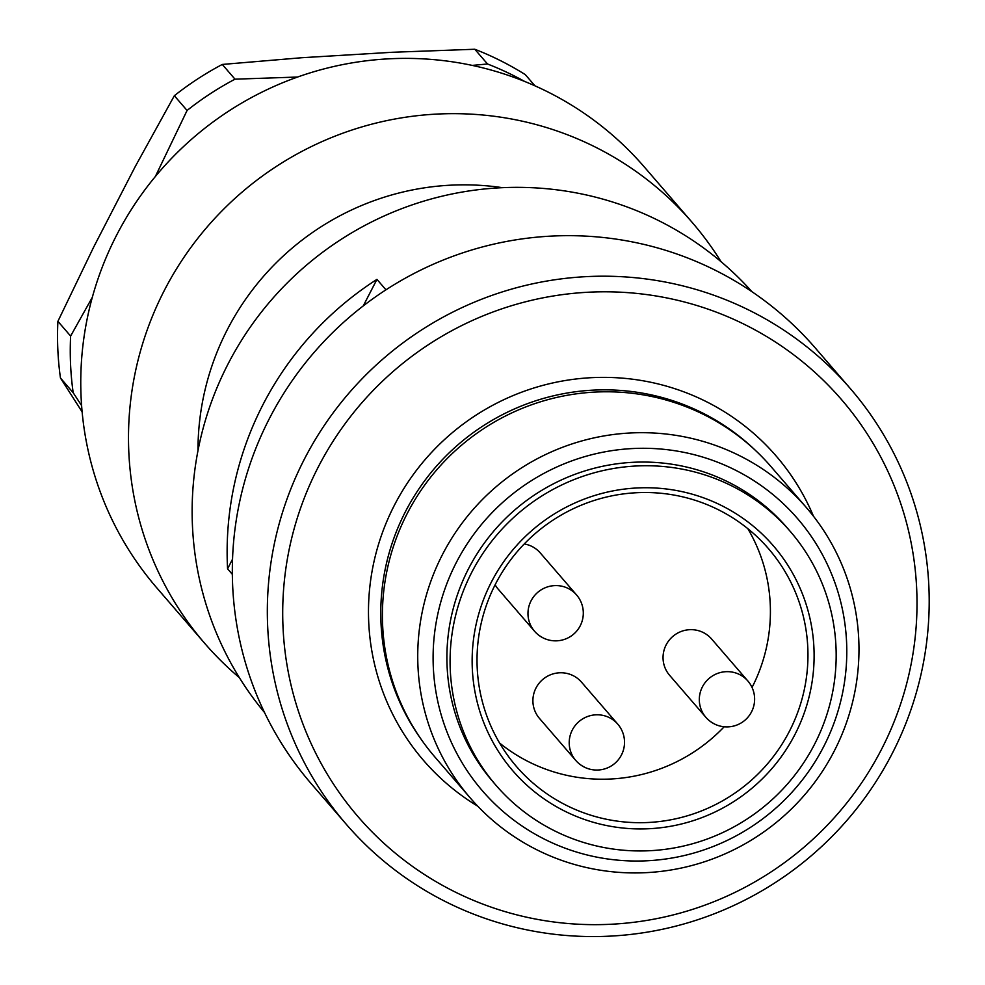 <?xml version="1.0" encoding="UTF-8"?>
<svg xmlns="http://www.w3.org/2000/svg" width="985" height="985" viewBox="0 0 985 985"><rect width="100%" height="100%" fill="white"/><g stroke="black" fill="none" stroke-linecap="round" stroke-linejoin="round"><path stroke-width="1.48" d="M82.124 411.89L60.454 377.994A305.375 300.647 -40.8 0 1 57.906 321.332L93.661 247.124L135.401 166.268L174.345 95.73A305.375 300.647 -40.8 0 1 222.29 64.444L301.693 57.733L392.19 52.279L474.795 49.25A305.375 300.647 -40.8 0 1 525.276 74.614L534.966 85.83M174.345 95.73L187.076 110.468A305.375 300.647 -40.8 0 1 235.009 79.182L222.29 64.444M187.076 110.468L155.371 176.487M297.556 77.039L235.009 79.182M239.38 677.655A322.033 317.035 -40.8 0 1 204.671 643.303L156.935 588.033A322.033 317.035 -40.8 0 1 116.735 234.923A322.033 317.035 -40.8 0 1 644.412 167.093L692.135 222.364A322.033 317.035 -40.8 0 1 721.057 261.702M204.671 643.303A322.033 317.035 -40.8 0 1 164.458 290.193A322.033 317.035 -40.8 0 1 692.135 222.364M197.985 450.613A263.734 259.646 -40.8 0 1 227.436 329.421A263.734 259.646 -40.8 0 1 502.473 187.679M474.795 49.25L487.513 63.988L472.258 65.404M60.454 377.994L73.185 392.732L81.607 405.598M73.185 392.732A305.375 300.647 -40.8 0 1 70.624 336.07L57.906 321.332M92.331 297.285L70.624 336.07M487.513 63.988A305.375 300.647 -40.8 0 1 524.66 81.459M264.559 712.574A322.033 317.035 -40.8 0 1 228.101 363.884A322.033 317.035 -40.8 0 1 751.949 291.708M232.337 574.317L227.572 568.801A322.033 317.035 -40.8 0 1 263.094 404.416A322.033 317.035 -40.8 0 1 376.947 279.383L385.96 289.824M346.129 824.113L311.125 783.58A333.139 327.968 -40.8 0 1 269.533 418.293A333.139 327.968 -40.8 0 1 715.726 270.469A333.139 327.968 -40.8 0 1 815.408 348.124L850.4 388.656A333.139 327.968 -40.8 0 1 891.991 753.944A333.139 327.968 -40.8 0 1 445.811 901.767A333.139 327.968 -40.8 0 1 346.129 824.113A333.139 327.968 -40.8 0 1 304.537 458.825A333.139 327.968 -40.8 0 1 750.718 311.001A333.139 327.968 -40.8 0 1 850.4 388.656M745.965 325.161A319.251 314.301 -40.8 0 1 881.353 749.647A319.251 314.301 -40.8 0 1 453.753 891.302A319.251 314.301 -40.8 0 1 318.364 466.816A319.251 314.301 -40.8 0 1 745.965 325.161M470.264 797.961L434.939 757.059A222.093 218.645 -40.8 0 1 407.211 513.542A222.093 218.645 -40.8 0 1 771.132 466.755L806.444 507.657A222.093 218.645 -40.8 0 1 834.172 751.186A222.093 218.645 -40.8 0 1 536.714 849.735A222.093 218.645 -40.8 0 1 470.264 797.961A222.093 218.645 -40.8 0 1 442.536 554.432A222.093 218.645 -40.8 0 1 739.994 455.895A222.093 218.645 -40.8 0 1 806.444 507.657M735.229 470.042A208.204 204.978 -40.8 0 1 823.534 746.889A208.204 204.978 -40.8 0 1 544.656 839.269A208.204 204.978 -40.8 0 1 456.363 562.423A208.204 204.978 -40.8 0 1 735.229 470.042M496.046 785.353L492.869 781.659A194.328 191.312 -40.8 0 1 468.601 568.579A194.328 191.312 -40.8 0 1 787.027 527.652L790.204 531.334A194.328 191.312 -40.8 0 1 814.472 744.414A194.328 191.312 -40.8 0 1 496.046 785.353A194.328 191.312 -40.8 0 1 471.79 572.26A194.328 191.312 -40.8 0 1 790.204 531.334M564.356 810.95A172.116 169.457 -40.8 0 1 491.367 582.098A172.116 169.457 -40.8 0 1 721.894 505.724A172.116 169.457 -40.8 0 1 794.895 734.576A172.116 169.457 -40.8 0 1 564.356 810.95M495.627 583.822A166.564 163.99 -40.8 0 1 718.718 509.91A166.564 163.99 -40.8 0 1 768.559 548.744A166.564 163.99 -40.8 0 1 789.354 731.387A166.564 163.99 -40.8 0 1 566.264 805.287A166.564 163.99 -40.8 0 1 516.423 766.465A166.564 163.99 -40.8 0 1 495.627 583.822M724.135 726.795A166.564 163.99 -40.8 0 1 499.604 743.047M747.837 528.686A166.564 163.99 -40.8 0 1 752.047 687.444M617.767 724.135L581.495 682.137A27.765 27.334 139.2 0 0 538.906 683.467A27.765 27.334 139.2 0 0 539.472 718.422L575.745 760.42A27.765 27.334 -40.8 0 1 609.456 717.671A27.765 27.334 -40.8 0 1 617.767 724.135A27.765 27.765 0 0 1 584.29 767.093A27.765 27.765 0 0 1 575.745 760.42A27.765 27.334 -40.8 0 0 584.043 766.896M542.846 637.701A27.765 27.334 -40.8 0 1 531.075 600.788A27.765 27.334 -40.8 0 1 576.557 594.94L540.285 552.942A27.765 27.334 139.2 0 0 524.254 543.942M495.135 584.77A27.765 27.334 139.2 0 0 498.262 589.227L534.535 631.237A27.765 27.765 0 0 0 577.444 630.154A27.765 27.765 0 0 0 576.557 594.94M747.898 681.029L711.626 639.019A27.765 27.334 139.2 0 0 669.049 640.361A27.765 27.334 139.2 0 0 669.603 675.304L705.876 717.314A27.765 27.334 -40.8 0 1 739.6 674.553A27.765 27.334 -40.8 0 1 747.898 681.029A27.765 27.765 0 0 1 714.433 723.975A27.765 27.765 0 0 1 705.876 717.314A27.765 27.334 -40.8 0 0 714.187 723.778M227.572 568.801L232.534 559.184M363.268 305.892L376.947 279.383M477.713 806.161A232.916 229.308 -40.8 0 1 394.492 505.059A232.916 229.308 -40.8 0 1 609.604 377.452A232.916 229.308 -40.8 0 1 813.475 516.226M755.963 450.908A221.81 218.375 139.2 0 0 405.549 511.449A221.81 218.375 139.2 0 0 421.469 739.747"/></g></svg>
